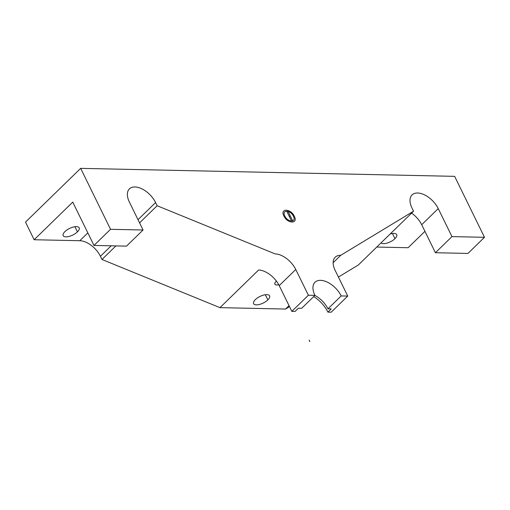 <?xml version="1.0" encoding="UTF-8"?>
<svg xmlns="http://www.w3.org/2000/svg" width="510" height="510" viewBox="0 0 510 510"><rect width="100%" height="100%" fill="white"/><g stroke="black" fill="none" stroke-linecap="round" stroke-linejoin="round"><path stroke-width="0.76" d="M454.639 176.345L484.5 237.303L451.962 236.608L438.243 208.603A18.717 10.627 45.7 0 0 417.62 193.003A18.717 10.627 45.7 0 0 411.997 208.042L413.553 211.21L340.75 255.3A18.717 10.627 45.7 0 0 335.134 270.338L347.743 296.08L341.184 295.94A18.717 10.627 45.7 0 0 320.56 280.341A18.717 10.627 45.7 0 0 314.938 295.379L308.378 295.239L295.768 269.497A18.717 10.627 45.7 0 0 275.145 253.897L157.144 205.734L155.595 202.559A18.717 10.627 45.7 0 0 134.965 186.966A18.717 10.627 45.7 0 0 129.349 201.998L143.068 230.004L110.53 229.309L80.669 168.357L454.639 176.345L484.5 237.303L467.95 253.425L435.412 252.73L421.693 224.725L438.243 208.603A18.717 10.627 45.7 0 0 412.061 194.916A18.717 10.627 45.7 0 0 411.997 208.042L413.553 211.21L340.75 255.3L333.138 262.714L340.75 255.3A18.717 10.627 45.7 0 0 335.197 257.212A18.717 10.627 45.7 0 0 335.134 270.338L347.743 296.08L341.184 295.94L327.943 308.837L331.226 308.907L327.911 312.133L331.194 312.203L347.743 296.08L331.194 312.203L327.911 312.133L331.226 308.907L327.943 308.837A18.717 10.627 45.7 0 0 314.88 295.43A18.717 10.627 -134.3 0 1 327.943 308.837L341.184 295.94A18.717 10.627 45.7 0 0 315.001 282.253A18.717 10.627 45.7 0 0 314.938 295.379L308.378 295.239L295.768 269.497A18.717 10.627 45.7 0 0 275.145 253.897L157.144 205.734L155.595 202.559A18.717 10.627 45.7 0 0 129.412 188.878A18.717 10.627 45.7 0 0 129.349 201.998L143.068 230.004L126.518 246.132L143.068 230.004L110.53 229.309L80.669 168.357L454.639 176.345M424.932 231.336L408.108 247.726L424.932 231.336M376.756 247.057L408.108 247.726L376.756 247.057M390.131 234.033A8.912 3.666 -26.1 0 1 396.391 234.154A8.912 3.666 -26.1 0 1 394.969 238.661A8.912 3.666 -26.1 0 1 387.288 243.028A8.912 3.666 -26.1 0 1 381.04 242.887A8.912 3.666 153.9 0 0 387.288 243.028A8.912 3.666 153.9 0 0 394.969 238.661A8.912 3.666 153.9 0 0 396.723 234.606A8.912 3.666 153.9 0 0 390.131 234.033M358.383 264.958L338.423 277.045L358.383 264.958L413.553 211.21L358.383 264.958M289.527 306.657L285.581 309.047L219.969 307.645L101.974 259.482L100.425 256.307A18.717 10.627 45.7 0 0 79.796 240.714L34.138 239.738L25.5 222.105L80.669 168.357L25.5 222.105L34.138 239.738L72.758 202.113L93.98 245.437L110.53 229.309L93.98 245.437L126.518 246.132L93.98 245.437L72.758 202.113L34.138 239.738L79.796 240.714A18.717 10.627 -134.3 0 1 100.425 256.307L111.205 245.801L100.425 256.307L101.974 259.482L115.91 245.903L101.974 259.482L219.969 307.645L258.589 270.019A18.717 10.627 -134.3 0 1 279.219 285.619L295.768 269.497L279.219 285.619L291.828 311.361L308.378 295.239L291.828 311.361L295.111 311.431L298.42 308.206L301.697 308.276L314.938 295.379L301.697 308.276L298.42 308.206L295.111 311.431L291.828 311.361L279.219 285.619A18.717 10.627 45.7 0 0 258.589 270.019L219.969 307.645L285.581 309.047L289.042 305.675L285.581 309.047L289.527 306.657M87.835 232.885L79.796 240.714L87.835 232.885M77.424 231.871A8.912 3.666 153.9 0 0 76.43 226.618A8.912 3.666 153.9 0 0 64.929 231.604A8.912 3.666 153.9 0 0 65.924 236.857A8.912 3.666 153.9 0 0 77.424 231.871A8.912 3.666 153.9 0 0 79.184 227.817A8.912 3.666 153.9 0 0 73.198 227.071A8.912 3.666 153.9 0 0 64.929 231.604A8.912 3.666 153.9 0 0 63.176 235.658A8.912 3.666 153.9 0 0 69.156 236.41A8.912 3.666 153.9 0 0 77.424 231.871L74.9 226.72L77.424 231.871M138.012 219.689L155.595 202.559L138.012 219.689M139.568 222.857L157.144 205.734L139.568 222.857M313.701 296.584A23.396 13.285 -134.3 0 1 327.911 312.133A23.396 13.285 45.7 0 0 313.701 296.584M255.357 299.612A8.912 3.666 -26.1 0 1 266.858 294.627A8.912 3.666 -26.1 0 1 267.852 299.88A8.912 3.666 -26.1 0 1 256.351 304.865A8.912 3.666 -26.1 0 1 255.357 299.612A8.912 3.666 153.9 0 0 253.597 303.667A8.912 3.666 153.9 0 0 259.584 304.413A8.912 3.666 153.9 0 0 267.852 299.88A8.912 3.666 153.9 0 0 269.605 295.825A8.912 3.666 153.9 0 0 263.625 295.073A8.912 3.666 153.9 0 0 255.357 299.612M276.076 281.38A6.107 2.512 -26.1 0 1 276.407 281.074A6.107 2.512 153.9 0 0 276.076 281.38A6.107 2.512 153.9 0 0 274.877 284.159A6.107 2.512 153.9 0 0 278.76 284.727A6.107 2.512 -26.1 0 1 276.076 281.38M411.589 213.123A18.717 10.627 -134.3 0 1 421.693 224.725L438.243 208.603L451.962 236.608L435.412 252.73L451.962 236.608L484.5 237.303L467.95 253.425L435.412 252.73L421.693 224.725A18.717 10.627 45.7 0 0 411.589 213.123M265.327 294.729L267.852 299.88L265.327 294.729M392.445 233.503L394.969 238.661L392.445 233.503M309.838 341.643L309.092 340.113L309.838 341.643M289.125 216.132L290.388 216.157L292.746 220.97L291.484 220.945L289.125 216.132L290.388 216.157L292.746 220.97L291.484 220.945L286.773 211.319L288.029 211.35L290.388 216.157L289.125 216.132L286.773 211.319L288.029 211.35L290.388 216.157L289.125 216.132L290.388 216.157L292.746 220.97L291.484 220.945L286.773 211.319L288.029 211.35L290.388 216.157L289.125 216.132M294.308 216.24C298.471 224.094 287.417 223.858 283.891 216.023C279.729 208.169 290.789 208.405 294.308 216.24C298.471 224.094 287.417 223.858 283.891 216.023C279.729 208.169 290.789 208.405 294.308 216.24C298.471 224.094 287.417 223.858 283.891 216.023C279.729 208.169 290.789 208.405 294.308 216.24M293.384 216.221C290.49 209.782 281.392 209.584 284.822 216.042C287.716 222.481 296.807 222.679 293.384 216.221C290.49 209.782 281.392 209.584 284.822 216.042C287.716 222.481 296.807 222.679 293.384 216.221C290.49 209.782 281.392 209.584 284.822 216.042C287.716 222.481 296.807 222.679 293.384 216.221"/></g></svg>
